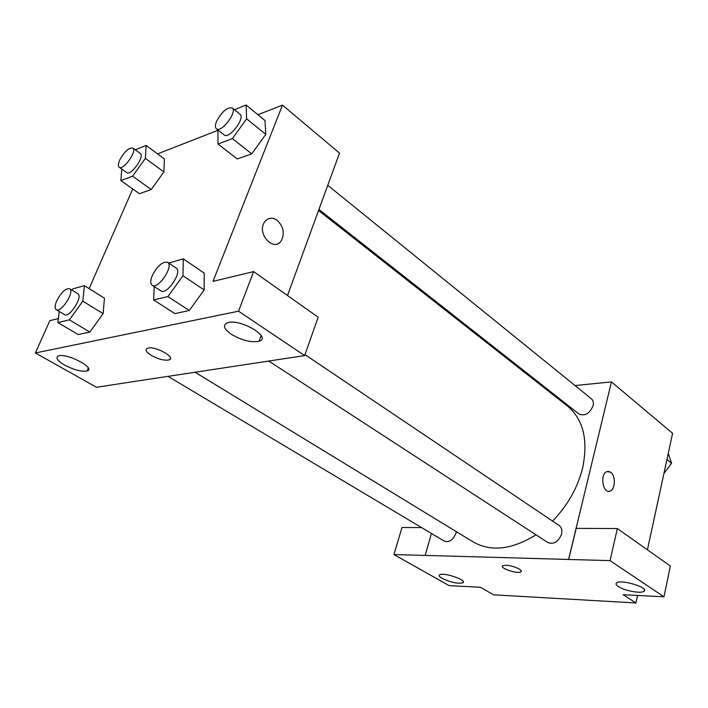 <?xml version="1.0" encoding="UTF-8"?>
<svg xmlns="http://www.w3.org/2000/svg" width="708" height="708" viewBox="0 0 708 708"><rect width="100%" height="100%" fill="white"/><g stroke="black" fill="none" stroke-linecap="round" stroke-linejoin="round"><path stroke-width="1.06" d="M637.554 595.446L635.926 602.977L493.547 594.817L480.466 587.277L449.208 585.658L393.913 554.559L425.154 555.435L431.42 533.451M575.011 385.541L611.455 381.895L672.6 433.331L647.422 549.815M608.88 491.317L610.075 491.078C615.394 489.485 615.818 475.634 610.677 472.209C615.827 475.634 615.402 489.485 610.084 491.078C602.942 494.352 599.561 474.068 606.853 471.59L610.677 472.209L608.092 471.316M635.926 602.977L623.129 594.702L663.971 596.826L670.361 566.028L617.349 528.575L576.188 528.363L568.683 559.462L425.083 555.391M611.455 381.895L568.604 559.417M618.358 586.596C624.314 590.737 641.138 593.862 643.926 591.295C649.652 587.782 621.022 578.976 616.606 582.905C615.464 583.817 616.048 585.047 618.358 586.596M617.349 528.575L610.048 560.621L568.683 559.462M663.971 596.826L610.048 560.621M545.125 388.524L546.399 388.4M393.913 554.559L402.011 527.487L421.579 527.593M442.199 578.427C450.837 582.427 457.713 583.896 462.846 582.817C467.793 580.383 443.544 571.958 439.712 574.799C438.597 575.595 439.429 576.808 442.199 578.427M505.937 565.258C512.689 565.329 523.929 570.338 520.849 571.869C517.663 574.321 498.733 567.878 502.804 565.719L505.937 565.258M502.388 566.223C501.193 568.905 518.097 574.064 520.849 571.869L521.256 571.365M268.774 361.062L547.921 542.585C553.886 544.656 558.435 541.815 561.568 534.053C562.373 530.177 561.559 527.318 559.116 525.478L304.998 354.655M167.973 376.329L444.341 541.16C449.27 542.647 453.173 539.956 456.032 533.071L456.333 531.664M318.936 209.453L579.011 414.056C584.967 416.366 589.667 413.587 593.1 405.719C593.764 402.693 593.198 400.392 591.401 398.816L327.76 185.292M552.567 521.07C567.506 505.645 577.498 488.051 582.542 468.307C588.41 440.208 583.401 419.481 567.524 406.126L318.547 210.506M195.001 372.213L473.21 541.956C491.025 552.063 511.946 549.673 535.974 534.814M125.36 382.833L304.67 355.593L238.534 311.193L35.4 352.965L96.492 387.311L125.36 382.833M257.916 114.714L282.474 105.129L339.521 153.123L287.483 295.528M146.175 349.318C145.742 350.956 147.441 352.973 151.273 355.363C145.99 351.929 144.786 349.54 147.662 348.194C154.937 345.531 177.08 357.867 168.929 359.947C164.221 360.744 158.335 359.221 151.273 355.372C158.344 359.213 164.229 360.735 168.929 359.938L170.371 358.823M231.401 334.318C223.737 328.875 222.427 325.016 227.489 322.733C240.101 318.228 272.73 337.672 259.013 341.265C251.136 342.734 241.932 340.415 231.401 334.318M64.578 365.062C57.189 360.584 55.189 357.531 58.587 355.894C67.251 352.814 96.81 368.709 86.995 371.027C81.402 371.886 73.933 369.903 64.578 365.062M35.4 352.965L49.834 320.662L58.375 318.609M304.67 355.593L318.166 317.202L253.614 271.598L213.002 281.368L282.474 105.129M253.614 271.598L238.534 311.193M168.761 263.066L183.301 258.863L204.205 273.111L204.187 289.935M167.902 296.59L189.31 310.493L174.92 313.609L189.31 310.493L204.169 289.953L182.956 275.739L167.902 296.59L153.627 299.953L154.22 286.572M232.392 138.609L251.729 153.857L237.269 158.99L251.729 153.857L265.801 134.361L265.013 120.528L265.801 134.361L246.632 118.838L232.392 138.609L218.002 144.025L217.922 129.98M132.582 176.195L151.255 189.505L139.449 193.7L151.255 189.505L163.902 171.929L164.415 158.964L163.902 171.929L145.361 158.388L132.582 176.195L120.864 180.602L121.776 169.079M71.933 290.121L72.853 288.846L84.402 285.705L104.448 298.183L103.156 313.6L89.863 332.043L78.243 334.565L89.863 332.043L69.375 319.857L57.888 322.574L59.233 311.476M157.548 153.884L217.86 130.343M89.102 288.634L132.732 188.965M281.35 240.578L281.341 240.578C284.864 233.189 283.474 226.445 277.182 220.321C283.483 226.436 284.864 233.189 281.35 240.578C274.164 252.632 256.553 234.029 264.341 222.312C267.766 217.63 272.049 216.967 277.191 220.321C274.545 218.391 271.863 217.772 269.155 218.489M135.272 149.813L146.113 145.432L145.361 158.388M119.192 167.238L126.732 172.602C130.847 176.292 145.087 156.247 140.308 153.503L132.839 148.034C128.768 147.547 124.387 151.574 119.696 160.123C118.13 163.778 117.962 166.15 119.192 167.238C123.254 170.885 137.564 150.742 132.839 148.034M120.864 180.602L139.449 193.7M146.113 145.432L164.415 158.964M234.463 109.722L246.101 105.023L246.632 118.838M216.391 128.776L224.206 134.927C229.047 139.618 245.605 117.891 239.985 114.2L232.242 107.926C227.118 107.058 221.887 111.554 216.551 121.404C215.09 125.068 215.037 127.528 216.391 128.776C221.179 133.431 237.808 111.572 232.242 107.926M218.002 144.025L237.269 158.99M246.101 105.023L265.013 120.528M84.402 285.705L82.809 301.183L69.375 319.857M56.251 309.697L64.517 314.626C69.393 318.273 83.358 296.369 77.836 293.749L69.65 288.722C65.605 288.2 61.304 292.227 56.746 300.785C54.79 305.422 54.622 308.396 56.251 309.697C61.065 313.308 75.11 291.298 69.65 288.722M82.809 301.183L103.138 313.617L104.448 298.183M57.888 322.574L78.243 334.565M183.301 258.863L182.956 275.739M152.193 285.253L160.849 290.882C166.778 295.599 182.841 271.651 176.177 268.049L167.61 262.296C162.468 261.376 157.335 265.854 152.202 275.739C150.308 280.554 150.308 283.722 152.193 285.253C158.052 289.935 174.212 265.854 167.61 262.296M153.627 299.953L174.92 313.609M204.205 273.111L204.169 289.953M668.255 453.43L671.582 463.227L663.909 473.528M666.945 459.474L671.582 463.227M663.971 473.448L668.485 467.377M637.979 595.472L637.377 596.286M643.926 591.295L644.28 589.64M462.846 582.817L463.191 581.569M259.013 341.265L261.146 335.504M86.995 371.027L88.288 367.983"/></g></svg>
